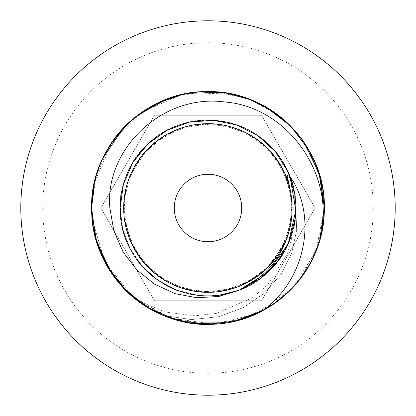 <?xml version="1.0" encoding="UTF-8"?>
<svg xmlns="http://www.w3.org/2000/svg" width="416" height="416" viewBox="0 0 416 416"><rect width="100%" height="100%" fill="white"/><g stroke="black" fill="none" stroke-linecap="round" stroke-linejoin="round"><path stroke-width="0.31" stroke-dasharray="2.08 1.56" d="M276.484 302.078L263.744 310.144A116.366 116.366 0 0 0 319.644 240.817C305.302 293.264 250.489 330.2 196.492 323.799C135.86 319.27 86.388 260.868 91.884 200.32C94.411 139.573 151.148 88.197 211.843 91.697C272.641 92.212 325.858 147.222 324.366 208C325.484 145.267 270.644 90.397 208.156 91.634C145.85 90.007 90.298 145.402 91.634 208C90.308 270.608 145.839 325.988 208.151 324.366C270.644 325.603 325.478 270.738 324.366 208C326.316 146.661 270.353 89.976 208.338 91.634C146.089 89.861 90.1 145.517 91.634 208L96.028 176.327L108.945 146.926L129.012 122.543L155.022 104.39L184.959 93.938L217.074 91.988L248.201 98.795L276.182 113.698M96.652 241.805L91.634 208L120.156 208L122.72 229.06L130.26 248.893L142.329 266.339L158.231 280.384L177.039 290.202L197.652 295.23L218.863 295.168L239.45 290.02L218.868 295.168L197.652 295.23L177.039 290.202L158.231 280.384L142.329 266.339L130.26 248.893L122.72 229.06L120.156 208L122.72 229.06L130.255 248.893L142.329 266.339L158.231 280.384L177.039 290.202L197.647 295.23L218.863 295.168L239.444 290.02C188.838 311.501 125.7 273.629 120.832 218.863C112.112 164.58 164.018 112.367 218.353 120.77C273.146 125.32 311.386 188.23 290.202 238.966C272.652 291.07 202.405 313.113 158.231 280.384C111.857 250.853 107.292 177.367 149.661 142.329C189.452 104.385 261.882 117.577 285.745 167.107C313.04 214.833 282.87 281.991 229.06 293.28C176.181 308.339 118.217 262.943 120.156 208C119.127 163.342 157.113 122.538 201.734 120.38C241.036 116.891 280.306 143.468 291.668 181.251C304.33 218.629 287.763 263.052 253.718 283.005C220.386 304.122 173.306 298.49 145.886 270.114C117.51 242.694 111.878 195.614 132.995 162.282C152.948 128.237 197.371 111.67 234.749 124.332C277.597 136.947 304.897 185.552 293.363 228.712C284.726 267.212 247.452 296.52 208 295.844C168.548 296.52 131.274 267.212 122.637 228.712C112.674 190.528 132.371 147.399 167.747 129.922C202.504 111.238 249.064 120.214 274.388 150.478C304.413 183.55 302.422 239.262 270.114 270.114C242.694 298.49 195.614 304.122 162.282 283.005C128.237 263.052 111.67 218.629 124.332 181.251C135.694 143.468 174.964 116.891 214.266 120.38C258.887 122.538 296.873 163.342 295.844 208C290.841 208 290.841 208 295.844 208C290.841 208 290.841 208 295.844 208L324.366 208C325.915 145.517 269.875 89.835 207.636 91.634C145.647 89.981 89.674 146.676 91.634 208C89.435 273.25 152.147 331.058 216.897 324.028C275.512 321.079 326.191 266.323 324.366 208C325.692 145.392 270.161 90.012 207.849 91.634C145.356 90.397 90.522 145.262 91.634 208C90.371 274.061 151.138 330.543 216.804 324.033C275.683 320.83 325.333 267.654 324.366 208L318.614 244.14L301.787 276.884L275.356 302.895L242.138 319.249L205.655 324.345L169.317 317.751L136.765 300.019L111.55 273.104M93.106 189.556L96.21 175.692M97.521 171.46L102.903 158.038M123.136 128.378L134.846 117.504M182.619 94.432L199.28 91.962M250.692 99.746L265.954 107.089M94.5 182.338L111.977 142.262L142.776 111.628L182.395 94.484L226.2 93.064M236.584 95.196L248.846 99.034M290.404 125.835L303.966 142.178M93.87 185.292L97.412 171.792M100.308 163.914L103.995 155.808M104.463 154.882L114.005 139.396A116.366 116.366 0 0 0 113.849 139.61M128.726 122.814L138.71 114.509M167.06 99.07L181.319 94.734M196.94 92.16L205.171 91.666M210.99 91.671L226.658 93.137M244.161 97.396L260.972 104.39M276.526 113.953L290.534 125.97M295.074 130.801L304.054 142.308M312.239 156.27L318.776 172.354M322.956 189.925L324.366 207.984M311.537 154.887A116.366 116.366 0 0 0 302.411 139.974M301.163 138.273A116.366 116.366 0 0 0 290.649 126.079M260.624 104.213A116.366 116.366 0 0 0 244.223 97.417M242.096 96.741A116.366 116.366 0 0 0 226.533 93.116M189.394 93.127A116.366 116.366 0 0 0 172.38 97.219M171.777 97.412A116.366 116.366 0 0 0 155.376 104.208M125.346 126.09A116.366 116.366 0 0 0 114.847 138.252M113.584 139.979A116.366 116.366 0 0 0 104.151 155.49M276.791 114.145L302.25 139.75L318.682 172.063M318.932 172.858L324.366 208L315.952 251.441L292.167 288.361L256.615 313.726L213.944 324.215L170.186 318.053L132.33 296.4L105.019 262.189L92.222 219.69M319.249 242.128L318.744 243.734M318.625 244.098L311.537 261.118M301.985 276.614L290.238 290.332M244.171 318.604L226.689 322.858M190.039 322.972L171.98 318.651M95.363 237.219L95.274 236.881M312.978 258.211L304.377 273.218M293.618 286.806L280.774 298.802M266.219 308.755L265.923 308.927M96.361 240.833L91.634 208C89.248 272.662 151.856 330.959 216.419 324.064C275.324 321.204 325.967 266.89 324.366 208L295.844 208L296.665 230.209L291.756 252.772L281.013 274.175L264.727 292.895L243.599 307.492L218.707 316.711L191.448 319.582L163.467 315.51A116.366 116.366 0 0 0 324.366 208L320.85 236.402L310.466 263.156L294.06 286.328L272.334 304.964L246.958 317.652L219.18 323.83L190.767 323.086L163.467 315.51A116.366 116.366 0 0 0 182.385 321.511M113.677 276.151A116.366 116.366 0 0 0 122.866 287.336M135.59 299.094A116.366 116.366 0 0 0 150.072 308.922M199.571 324.064A116.366 116.366 0 0 0 216.897 324.028M234.12 321.396A116.366 116.366 0 0 0 250.609 316.285M149.724 308.724L137.197 300.347L150.056 308.916M155.376 311.787L161.486 314.668M319.644 240.817L312.806 258.565M304.184 273.494L302.266 276.229M293.389 287.056L276.988 301.709M233.506 321.537L216.668 324.043M165.199 316.207L150.623 309.239M130.51 294.814L119.387 283.426M91.634 208L120.156 208C125.159 208 125.159 208 120.156 208C125.159 208 125.159 208 120.156 208C119.127 163.342 157.113 122.538 201.734 120.38C241.036 116.891 280.306 143.468 291.668 181.251C304.33 218.629 287.763 263.052 253.718 283.005C220.386 304.122 173.306 298.49 145.886 270.114C117.51 242.694 111.878 195.614 132.995 162.282C152.948 128.237 197.371 111.67 234.749 124.332C277.597 136.947 304.897 185.552 293.363 228.712C284.726 267.212 247.452 296.52 208 295.844C168.548 296.52 131.274 267.212 122.637 228.712C112.674 190.528 132.371 147.399 167.747 129.922C202.504 111.238 249.064 120.214 274.388 150.478C304.413 183.55 302.422 239.262 270.114 270.114C242.694 298.49 195.614 304.122 162.282 283.005C128.237 263.052 111.67 218.629 124.332 181.251C135.694 143.468 174.964 116.891 214.266 120.38C258.887 122.538 296.873 163.342 295.844 208L296.665 230.209L291.756 252.772L281.013 274.175L264.727 292.895L243.599 307.492L218.707 316.711L191.448 319.582L163.467 315.51M395.2 208A187.2 187.2 0 0 0 208 20.8A187.2 187.2 0 0 0 20.8 208A187.2 187.2 0 0 0 208 395.2A187.2 187.2 0 0 0 395.2 208M373.277 208A165.277 165.277 0 0 1 208 373.277A165.277 165.277 0 0 1 42.723 208A165.277 165.277 0 0 1 208 42.723A165.277 165.277 0 0 1 373.277 208M261.555 300.758L315.104 208L261.555 115.242L154.445 115.242L100.896 208L154.445 300.758L261.555 300.758L315.104 208L261.555 115.242L154.445 115.242L100.896 208L154.445 300.758L261.555 300.758M174.273 208A33.727 33.727 0 0 0 208 241.727A33.727 33.727 0 0 0 241.727 208A33.727 33.727 0 0 0 208 174.273A33.727 33.727 0 0 0 174.273 208M124.01 208C122.886 164.081 161.424 124.337 205.358 124.03C252.632 121.186 295.454 164.731 291.949 211.936C290.888 255.876 250.624 293.753 206.705 292.001C159.364 292.625 118.513 247.099 124.394 200.101C127.379 156.265 169.52 120.302 213.283 124.171C260.624 125.757 299.135 173.176 291.205 219.84C285.995 263.484 242.356 297.367 198.791 291.522C151.611 287.643 115.227 238.503 125.507 192.26C132.61 148.907 177.96 117.052 221.156 125.05C268.143 131.066 302.021 181.927 289.713 227.635C280.42 270.603 233.782 300.191 190.949 290.29C147.722 282.36 116.626 236.657 125.242 193.549C131.409 153.395 170.092 121.93 210.647 124.03C254.582 124.342 293.114 164.081 291.99 208M123.973 208L127.509 232.149L137.93 254.389L154.263 272.61L175.094 285.324L198.702 291.522L223.158 290.654L246.402 282.74L266.271 268.559L281.211 249.252L290.014 226.33L291.814 201.921L286.53 178.095L274.633 156.796L257.046 139.766L235.222 128.497L211.229 124.036L186.966 126.641L164.341 136.198L145.501 151.824L131.997 172.151L124.904 195.499L124.821 219.976L131.836 243.506L145.246 263.905L163.966 279.568L186.534 289.25L210.855 291.985L234.868 287.622L256.61 276.552L274.3 259.631L286.4 238.259L291.777 214.453L290.108 190.107L281.429 167.133L266.531 147.701L246.745 133.432L223.683 125.445L199.228 124.42L175.448 130.53L154.549 143.146L139.61 159.177L129.272 178.61L124.348 200.002L125.122 221.9L131.534 242.85L143.166 261.466L159.276 276.463L178.63 286.744L202.498 291.85L226.975 289.864L249.756 280.93L268.949 265.855L283 245.903L290.737 222.685L291.455 198.136L285.095 174.574M137.197 300.347L165.074 312L194.984 315.827L216.44 313.336L252.34 297.861L267.519 284.939L287.399 253.76L291.606 239.106L292.042 208"/><path stroke-width="0.62" d="M289.786 228.545A84.323 84.323 0 0 1 123.677 208A84.323 84.323 0 0 1 289.786 187.455L286.988 175.37L290.02 176.556L295.812 210.335L288.231 243.76L268.44 271.742L239.45 290.02L260.302 278.574L277.321 261.955L289.255 241.374L295.23 218.348L294.809 194.568L288.023 171.766L275.366 151.627L257.769 135.616L236.522 124.92L213.184 120.312L189.467 122.138L167.107 130.26L147.748 144.082L132.808 162.588L123.38 184.434L120.156 208L123.38 184.428L132.808 162.588L147.748 144.082L167.107 130.26L189.467 122.138L213.184 120.312L236.522 124.92L257.769 135.616L275.366 151.627L288.023 171.766L294.809 194.568L295.23 218.353L289.255 241.374L277.321 261.955L260.302 278.574L239.444 290.02C266.193 276.957 282.974 256.464 289.786 228.545C292.776 216.481 292.776 202.784 289.786 187.455M174.273 208A33.727 33.727 0 0 0 208 241.727A33.727 33.727 0 0 0 241.727 208A33.727 33.727 0 0 0 208 174.273A33.727 33.727 0 0 0 174.273 208M265.954 107.089L290.436 125.871L308.88 150.004L320.424 177.965L324.366 208C325.031 160.051 292.651 114.031 247.296 98.467C196.638 79.212 134.711 101.488 107.931 148.606C82.883 189.504 87.246 245.601 118.305 282.136C152.043 324.553 216.668 336.996 263.739 310.149C308.433 276.115 316.186 213.205 290.02 176.556M250.609 316.285A116.366 116.366 0 0 0 311.537 154.887M239.444 290.02L218.832 296.478L196.81 297.752L175.167 293.66L154.71 284.258L136.895 269.984L123.074 251.909L113.833 230.76L109.86 208C104.556 149.178 162.516 93.148 225.217 102.04C288.054 106.928 337.449 176.15 319.644 240.817L324.366 208L319.644 240.807L324.366 208L319.155 173.56L303.966 142.178M104.151 155.49A116.366 116.366 0 0 0 91.634 208L93.106 189.556M96.21 175.692L97.521 171.46M102.903 158.038L123.136 128.378M134.846 117.504L157.586 103.121L182.619 94.432M199.28 91.962L225.467 92.95L250.692 99.746M95.274 236.881L91.634 208L94.5 182.338M226.2 93.064L236.584 95.196M248.846 99.034L271.097 110.23L290.404 125.835M91.733 212.904L91.634 208L93.87 185.292M97.412 171.792L100.308 163.914M103.995 155.808L104.463 154.882M114.847 138.252A116.366 116.366 0 0 0 114.015 139.386L128.726 122.814M138.71 114.509L167.06 99.07M181.319 94.734L196.94 92.16M205.171 91.666L210.99 91.671M226.658 93.137L244.161 97.396M260.972 104.39L276.526 113.953M290.534 125.97L295.074 130.801M304.054 142.308L312.239 156.27M318.776 172.354L322.956 189.925M324.366 207.984L324.366 208C325.915 145.517 269.875 89.835 207.636 91.634C145.647 89.981 89.674 146.676 91.634 208A116.366 116.366 0 0 0 113.677 276.151M302.411 139.974A116.366 116.366 0 0 0 302.125 139.573M301.985 139.386A116.366 116.366 0 0 0 301.163 138.273M290.649 126.079A116.366 116.366 0 0 0 290.243 125.674M290.155 125.585A116.366 116.366 0 0 0 260.624 104.213M244.223 97.417A116.366 116.366 0 0 0 242.096 96.741M226.533 93.116A116.366 116.366 0 0 0 189.394 93.127M172.38 97.219A116.366 116.366 0 0 0 171.777 97.412M155.376 104.208A116.366 116.366 0 0 0 125.804 125.627M125.762 125.668A116.366 116.366 0 0 0 125.346 126.09M113.849 139.61A116.366 116.366 0 0 0 113.584 139.979M276.182 113.698L276.791 114.145M318.682 172.063L318.932 172.858M111.55 273.104L96.652 241.805M318.744 243.734L318.625 244.098M311.537 261.118L301.985 276.614M290.238 290.332L276.484 302.078M91.744 213.117L96.756 242.154L108.826 268.876L127.197 291.736L151.102 309.509L178.35 320.528L207.428 324.366L236.397 320.85L263.744 310.149L244.171 318.604M226.689 322.858L190.039 322.972M171.98 318.651L145.87 306.389L123.354 287.851L106.257 264.477L95.363 237.219M319.249 242.128L312.978 258.211M304.377 273.218L293.618 286.806M280.774 298.802L266.219 308.755M92.222 219.69L91.634 208M122.866 287.336A116.366 116.366 0 0 0 135.59 299.094M150.072 308.922A116.366 116.366 0 0 0 163.467 315.51L149.724 308.724M182.385 321.511A116.366 116.366 0 0 0 199.571 324.064M216.897 324.028A116.366 116.366 0 0 0 234.12 321.396M150.056 308.916L155.376 311.787M161.486 314.668L163.467 315.51M312.806 258.565L304.184 273.494M302.266 276.229L293.389 287.056M276.988 301.709L265.923 308.927M263.744 310.149L233.506 321.537M216.668 324.043L190.45 323.034L165.199 316.207M150.623 309.239L130.51 294.814M119.387 283.426L105.622 263.318L96.361 240.833M395.2 208A187.2 187.2 0 0 0 208 20.8A187.2 187.2 0 0 0 20.8 208A187.2 187.2 0 0 0 208 395.2A187.2 187.2 0 0 0 395.2 208"/></g></svg>
